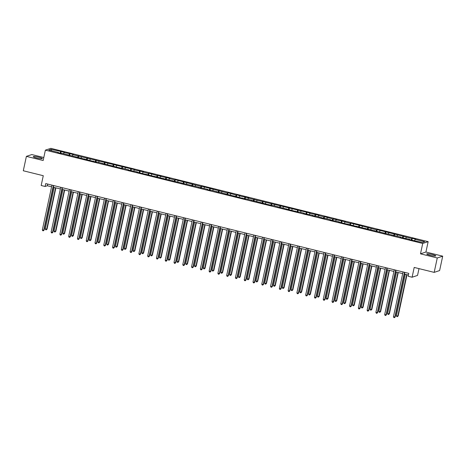 <?xml version="1.0" encoding="UTF-8"?>
<svg xmlns="http://www.w3.org/2000/svg" width="466" height="466" viewBox="0 0 466 466"><rect width="100%" height="100%" fill="white"/><g stroke="black" fill="none" stroke-linecap="round" stroke-linejoin="round"><path stroke-width="0.7" d="M36.68 158.003A4.637 0.629 12.1 0 0 42.359 158.591A4.637 0.629 12.1 0 0 38.975 157.24A4.637 0.629 12.1 0 0 33.29 156.646A4.637 0.629 12.1 0 0 36.68 158.003M430.112 255.298A4.637 0.629 12.1 0 0 435.792 255.886A4.637 0.629 12.1 0 0 432.407 254.535A4.637 0.629 12.1 0 0 426.728 253.941A4.637 0.629 12.1 0 0 430.112 255.298M43.798 157.52L31.822 154.561L26.387 156.366L23.3 170.766L43.274 175.705L41.177 185.497L45.115 186.47L47.322 185.736L51.575 186.79M428.155 241.656L50.817 148.339L45.377 150.145L422.714 243.462L428.155 241.656L425.93 252.019L420.495 253.83L437.265 257.978L442.7 256.166L425.93 252.019M442.7 256.166L439.613 270.565L434.178 272.377L414.198 267.437L412.101 277.223L417.536 275.418L418.998 268.62M437.265 257.978L434.178 272.377M58.413 152.755L58.401 152.44L57.866 152.621L61.244 153.454L61.78 153.273L96.351 162.139L96.887 161.958L122.686 168.651L123.222 168.471L128.628 169.805L128.092 169.985L137.406 171.977L136.864 172.158L207.626 189.342L207.09 189.522L210.469 190.355L211.005 190.175L245.576 199.04L246.118 198.86L271.911 205.553L272.447 205.372L298.246 212.065L298.782 211.884L304.187 213.218L303.646 213.399L312.96 215.391L312.424 215.572L316.338 216.224L324.581 218.577L325.117 218.397L330.516 219.731L329.98 219.911L339.295 221.903L338.759 222.084L400.743 237.101L400.207 237.276L403.579 238.114L409.521 239.268L408.985 239.448L412.358 240.281L422.464 242.471L424.695 241.726L415.13 239.361L415.666 239.18L412.288 238.347L411.897 240.171M58.401 152.44L48.837 150.075L51.068 149.33L61.174 151.52L60.784 153.337M412.288 238.347L411.752 238.528L377.18 229.662L376.645 229.843L350.846 223.15L350.31 223.331L344.904 221.997L345.44 221.816L336.126 219.824L336.668 219.643L332.753 218.991L324.511 216.638L323.975 216.818L318.575 215.484L319.111 215.304L309.797 213.311L310.333 213.131L248.349 198.12L248.885 197.939L239.571 195.947L240.107 195.767L236.734 194.934L236.192 195.114L227.956 192.761L227.414 192.941L201.621 186.249L201.085 186.429L175.286 179.736L174.75 179.917L169.344 178.583L169.886 178.402L160.572 176.41L161.108 176.23L157.193 175.577L148.951 173.224L148.415 173.404L143.015 172.07L143.551 171.89L134.237 169.898L134.773 169.717L72.789 154.7L73.325 154.526L69.952 153.687L64.011 152.533L64.547 152.353L61.174 151.52M412.101 277.223L408.164 276.251L408.781 273.373L45.732 183.592L45.115 186.47M67.191 154.928L67.18 154.613M64.011 152.533L63.504 153.704M69.411 153.867L68.787 155.318M75.97 157.094L75.958 156.78M72.789 154.7L72.282 155.871M78.189 156.04L77.566 157.491M84.748 159.267L84.736 158.953M81.567 156.873L81.061 158.044M86.967 158.207L86.338 159.657M93.526 161.44L93.515 161.125M90.346 159.046L89.839 160.217M95.746 160.38L95.116 161.83M102.304 163.607L102.293 163.292M99.124 161.213L98.617 162.384M104.524 162.552L103.895 164.003M111.083 165.78L111.071 165.465M107.902 163.385L107.396 164.556M113.302 164.719L112.673 166.17M119.861 167.952L119.849 167.638M116.681 165.558L116.174 166.729M122.08 166.892L121.451 168.343M128.639 170.119L128.628 169.805M125.459 167.725L124.952 168.896M130.859 169.065L130.23 170.515M137.418 172.292L137.406 171.977M134.237 169.898L133.73 171.069M139.637 171.232L139.008 172.682M146.196 174.465L146.184 174.15M143.015 172.07L142.509 173.241M148.415 173.404L147.786 174.855M154.974 176.631L154.957 176.317M151.794 174.237L151.287 175.408M157.193 175.577L156.564 177.028M163.752 178.804L163.735 178.49M160.572 176.41L160.065 177.581M165.972 177.744L165.343 179.194M172.531 180.977L172.513 180.662M169.344 178.583L168.838 179.748M174.75 179.917L174.121 181.367M181.309 183.144L181.291 182.829M178.123 180.75L177.616 181.921M183.528 182.09L182.899 183.54M190.087 185.317L190.07 185.002M186.901 182.922L186.394 184.093M192.307 184.256L191.677 185.707M198.865 187.489L198.848 187.169M195.679 185.095L195.172 186.26M201.085 186.429L200.456 187.88M207.644 189.656L207.626 189.342M204.458 187.262L203.951 188.433M209.863 188.602L209.234 190.052M216.416 191.829L216.405 191.514M213.236 189.435L212.729 190.606M218.641 190.769L218.012 192.219M225.195 194.002L225.183 193.681M222.014 191.608L221.507 192.773M227.414 192.941L226.791 194.392M233.973 196.169L233.961 195.854M230.792 193.774L230.286 194.945M236.192 195.114L235.569 196.565M242.751 198.341L242.739 198.027M239.571 195.947L239.064 197.118M244.97 197.281L244.347 198.732M251.529 200.508L251.518 200.194M248.349 198.12L247.842 199.285M253.749 199.454L253.12 200.904M260.308 202.681L260.296 202.366M257.127 200.287L256.62 201.458M262.527 201.621L261.898 203.077M269.086 204.854L269.074 204.539M265.905 202.46L265.399 203.63M271.305 203.793L270.676 205.244M277.864 207.02L277.853 206.706M274.684 204.626L274.177 205.797M280.083 205.966L279.454 207.417M286.642 209.193L286.631 208.879M283.462 206.799L282.955 207.97M288.862 208.133L288.233 209.589M295.421 211.366L295.409 211.051M292.24 208.972L291.733 210.143M297.64 210.306L297.011 211.756M304.199 213.533L304.187 213.218M301.019 211.139L300.512 212.31M306.418 212.479L305.789 213.929M312.977 215.706L312.96 215.391M309.797 213.311L309.29 214.482M315.197 214.645L314.567 216.102M321.756 217.878L321.738 217.564M318.575 215.484L318.068 216.655M323.975 216.818L323.346 218.269M330.534 220.045L330.516 219.731M327.348 217.651L326.847 218.822M332.753 218.991L332.124 220.441M339.312 222.218L339.295 221.903M336.126 219.824L335.619 220.995M341.531 221.158L340.902 222.614M348.09 224.391L348.073 224.076M344.904 221.997L344.397 223.167M350.31 223.331L349.681 224.781M356.869 226.558L356.851 226.243M353.682 224.163L353.176 225.334M359.088 225.503L358.459 226.954M365.647 228.73L365.629 228.416M362.461 226.336L361.954 227.507M367.866 227.67L367.237 229.126M374.425 230.903L374.408 230.588M371.239 228.509L370.732 229.68M376.645 229.843L376.015 231.293M383.198 233.07L383.186 232.755M380.017 230.676L379.51 231.847M385.423 232.016L384.794 233.466M391.976 235.243L391.964 234.928M388.795 232.849L388.289 234.019M394.195 234.182L393.572 235.639M400.754 237.415L400.743 237.101M397.574 235.021L397.067 236.192M402.974 236.355L402.35 237.806M409.532 239.582L409.521 239.268M406.352 237.188L405.845 238.359M411.752 238.528L411.123 239.978M415.13 239.361L414.623 240.532M420.495 253.83L422.714 243.462M26.387 156.366L43.157 160.514L45.377 150.145M53.305 187.215L60.353 188.963M62.083 189.388L69.131 191.13M70.861 191.561L77.909 193.303M79.639 193.728L86.688 195.475M88.418 195.901L95.466 197.642M97.196 198.073L104.244 199.815M105.974 200.24L113.022 201.988M114.752 202.413L121.801 204.155M123.531 204.586L130.579 206.327M132.309 206.753L139.357 208.5M141.087 208.925L148.136 210.667M149.866 211.098L156.914 212.84M158.644 213.265L165.692 215.012M167.422 215.438L174.47 217.179M176.2 217.61L183.249 219.352M184.979 219.777L192.021 221.525M193.757 221.95L200.799 223.692M202.535 224.123L209.578 225.864M211.308 226.29L218.356 228.037M220.086 228.462L227.134 230.204M228.864 230.635L235.912 232.377M237.643 232.802L244.691 234.549M246.421 234.975L253.469 236.716M255.199 237.147L262.247 238.889M263.977 239.314L271.026 241.062M272.756 241.487L279.804 243.229M281.534 243.66L288.582 245.401M290.312 245.827L297.36 247.574M299.09 247.999L306.139 249.741M307.869 250.172L314.917 251.914M316.647 252.339L323.695 254.087M325.425 254.512L332.474 256.253M334.204 256.684L341.252 258.426M342.982 258.851L350.024 260.599M351.76 261.024L358.803 262.766M360.538 263.197L367.581 264.938M369.311 265.364L376.359 267.111M378.089 267.536L385.137 269.278M386.867 269.709L393.916 271.451M395.646 271.876L402.694 273.624M404.424 274.049L408.426 275.039M51.068 149.33L51.615 150.763M60.632 151.695L60.009 153.145M47.678 184.07L47.322 185.736M403.509 236.175L403.119 237.998M394.737 234.008L394.341 235.831M385.959 231.835L385.568 233.658M377.18 229.662L376.79 231.486M368.402 227.495L368.012 229.319M359.624 225.323L359.234 227.146M350.846 223.15L350.455 224.973M342.067 220.983L341.677 222.806M333.289 218.81L332.899 220.634M324.511 216.638L324.12 218.461M315.732 214.471L315.342 216.294M306.954 212.298L306.564 214.121M298.176 210.125L297.786 211.948M289.398 207.958L289.007 209.782M280.619 205.786L280.229 207.609M271.841 203.619L271.451 205.436M263.063 201.446L262.673 203.269M254.285 199.273L253.894 201.096M245.506 197.106L245.116 198.924M236.734 194.934L236.338 196.757M227.956 192.761L227.565 194.584M219.177 190.594L218.787 192.411M210.399 188.421L210.009 190.245M201.621 186.249L201.23 188.072M192.842 184.082L192.452 185.899M184.064 181.909L183.674 183.732M175.286 179.736L174.896 181.559M166.508 177.569L166.117 179.387M157.729 175.397L157.339 177.22M148.951 173.224L148.561 175.047M140.173 171.057L139.783 172.874M131.395 168.884L131.004 170.707M122.616 166.712L122.226 168.535M113.838 164.545L113.448 166.362M105.06 162.372L104.669 164.195M96.281 160.199L95.891 162.022M87.503 158.032L87.113 159.85M78.725 155.86L78.335 157.683M69.952 153.687L69.556 155.51M404.459 272.301L394.865 317.055L393.455 316.705L403.049 271.958M404.785 272.383L395.232 316.932L394.393 317.661L393.828 317.521L393.455 316.705M395.232 316.932L394.393 317.661M405.286 274.264L396.397 315.727L397.807 316.076L398.174 315.954L407.016 274.69M398.174 315.954L397.329 316.682L397.807 316.076L406.696 274.608M397.329 316.682L396.77 316.542L396.397 315.727M395.681 270.134L386.087 314.882L384.683 314.538L394.277 269.785M396.007 270.21L386.454 314.76L385.615 315.494L385.05 315.354L384.683 314.538M386.454 314.76L385.615 315.494M386.902 267.962L377.309 312.715L375.905 312.366L385.498 267.612M387.229 268.043L377.676 312.593L376.837 313.321L376.272 313.181L375.905 312.366M377.676 312.593L376.837 313.321M396.508 272.092L387.619 313.56L389.395 313.781L398.238 272.517M389.395 313.781L388.551 314.515L389.028 313.903L397.917 272.441M388.551 314.515L387.992 314.375L387.619 313.56M387.729 269.919L378.841 311.387L380.617 311.614L389.46 270.35M380.617 311.614L379.778 312.342L380.25 311.737L389.139 270.268M379.778 312.342L379.213 312.203L378.841 311.387M378.124 265.789L368.53 310.542L367.126 310.193L376.72 265.445M378.45 265.87L368.897 310.42L368.058 311.148L367.493 311.008L367.126 310.193M368.897 310.42L368.058 311.148M369.346 263.622L359.752 308.37L358.348 308.026L367.942 263.273M369.672 263.698L360.119 308.247L359.28 308.981L358.715 308.842L358.348 308.026M360.119 308.247L359.28 308.981M360.567 261.449L350.974 306.203L349.57 305.853L359.164 261.1M360.894 261.531L351.341 306.08L350.502 306.809L349.943 306.669L349.57 305.853M351.341 306.08L350.502 306.809M378.951 267.752L370.062 309.214L371.472 309.564L371.839 309.441L380.681 268.177M371.839 309.441L371 310.17L371.472 309.564L380.361 268.096M371 310.17L370.435 310.03L370.062 309.214M370.173 265.579L361.284 307.047L363.061 307.269L371.903 266.004M363.061 307.269L362.222 308.003L362.694 307.391L371.583 265.929M362.222 308.003L361.657 307.863L361.284 307.047M361.395 263.406L352.506 304.875L354.282 305.102L363.125 263.838M354.282 305.102L353.444 305.83L353.915 305.224L362.804 263.756M353.444 305.83L352.878 305.69L352.506 304.875M351.789 259.277L342.195 304.03L340.792 303.681L350.385 258.933M352.115 259.358L342.562 303.908L341.724 304.636L341.164 304.496L340.792 303.681M342.562 303.908L341.724 304.636M352.616 261.24L343.727 302.702L345.137 303.051L345.504 302.929L354.352 261.665M345.504 302.929L344.665 303.657L345.137 303.051L354.026 261.583M344.665 303.657L344.1 303.517L343.727 302.702M343.011 257.11L333.417 301.857L332.013 301.514L341.607 256.76M343.337 257.191L333.784 301.735L332.945 302.469L332.386 302.329L332.013 301.514M333.784 301.735L332.945 302.469M343.838 259.067L334.949 300.535L336.726 300.756L345.574 259.492M336.726 300.756L335.887 301.49L336.359 300.879L345.248 259.416M335.887 301.49L335.322 301.351L334.949 300.535M334.233 254.937L324.639 299.69L323.235 299.341L332.829 254.587M334.559 255.019L325.006 299.568L324.167 300.296L323.608 300.156L323.235 299.341M325.006 299.568L324.167 300.296M335.066 256.894L326.171 298.362L327.947 298.59L336.796 257.325M327.947 298.59L327.109 299.318L327.581 298.712L336.469 257.244M327.109 299.318L326.544 299.178L326.171 298.362M325.454 252.764L315.861 297.518L314.457 297.168L324.051 252.421M325.781 252.846L316.233 297.395L315.389 298.124L314.83 297.984L314.457 297.168M316.233 297.395L315.389 298.124M326.287 254.727L317.393 296.19L318.802 296.539L319.169 296.417L328.017 255.152M319.169 296.417L318.33 297.145L318.802 296.539L327.691 255.071M318.33 297.145L317.765 297.005L317.393 296.19M316.676 250.597L307.082 295.345L305.679 295.001L315.272 250.248M317.002 250.679L307.455 295.223L306.611 295.957L306.051 295.817L305.679 295.001M307.455 295.223L306.611 295.957M317.509 252.555L308.62 294.023L310.391 294.244L319.239 252.98M310.391 294.244L309.552 294.978L310.024 294.366L318.913 252.904M309.552 294.978L308.987 294.838L308.62 294.023M307.904 248.425L298.31 293.178L296.9 292.829L306.494 248.075M308.224 248.506L298.677 293.056L297.832 293.784L297.273 293.644L296.9 292.829M298.677 293.056L297.832 293.784M308.731 250.382L299.842 291.85L301.613 292.077L310.461 250.813M301.613 292.077L300.774 292.805L301.246 292.199L310.135 250.731M300.774 292.805L300.209 292.665L299.842 291.85M299.125 246.252L289.532 291.005L288.122 290.656L297.716 245.908M299.446 246.333L289.899 290.883L289.06 291.611L288.495 291.471L288.122 290.656M289.899 290.883L289.06 291.611M299.953 248.215L291.064 289.677L292.467 290.027L292.834 289.904L301.683 248.64M292.834 289.904L291.996 290.633L292.467 290.027L301.356 248.559M291.996 290.633L291.431 290.493L291.064 289.677M290.347 244.085L280.753 288.833L279.344 288.489L288.937 243.735M290.668 244.167L281.12 288.71L280.282 289.444L279.716 289.304L279.344 288.489M281.12 288.71L280.282 289.444M291.174 246.042L282.285 287.51L284.056 287.732L292.904 246.467M284.056 287.732L283.217 288.466L283.689 287.854L292.578 246.392M283.217 288.466L282.658 288.326L282.285 287.51M281.569 241.912L271.975 286.666L270.565 286.316L280.159 241.563M281.889 241.994L272.342 286.543L271.503 287.272L270.938 287.132L270.565 286.316M272.342 286.543L271.503 287.272M282.396 243.869L273.507 285.338L275.278 285.565L284.126 244.3M275.278 285.565L274.439 286.293L274.911 285.687L283.8 244.219M274.439 286.293L273.88 286.153L273.507 285.338M272.791 239.74L263.197 284.493L261.787 284.144L271.381 239.396M273.111 239.821L263.564 284.371L262.725 285.099L262.16 284.959L261.787 284.144M263.564 284.371L262.725 285.099M273.618 241.703L264.729 283.165L266.133 283.514L266.5 283.392L275.348 242.128M266.5 283.392L265.661 284.12L266.133 283.514L275.022 242.046M265.661 284.12L265.102 283.98L264.729 283.165M264.012 237.573L254.419 282.32L253.009 281.977L262.603 237.223M264.333 237.654L254.785 282.198L253.947 282.932L253.382 282.792L253.009 281.977M254.785 282.198L253.947 282.932M264.839 239.53L255.951 280.998L257.721 281.219L266.569 239.955M257.721 281.219L256.882 281.953L257.354 281.342L266.243 239.879M256.882 281.953L256.323 281.814L255.951 280.998M255.234 235.4L245.64 280.153L244.231 279.804L253.824 235.05M255.554 235.481L246.007 280.031L245.168 280.759L244.603 280.619L244.231 279.804M246.007 280.031L245.168 280.759M256.061 237.357L247.172 278.825L248.943 279.052L257.791 237.788M248.943 279.052L248.104 279.781L248.576 279.175L257.471 237.707M248.104 279.781L247.545 279.641L247.172 278.825M246.456 233.227L236.862 277.981L235.452 277.631L245.046 232.884M246.782 233.309L237.229 277.858L236.39 278.586L235.825 278.447L235.452 277.631M237.229 277.858L236.39 278.586M247.283 235.19L238.394 276.653L239.798 277.002L240.171 276.88L249.013 235.615M240.171 276.88L239.326 277.608L239.798 277.002L248.693 235.534M239.326 277.608L238.767 277.468L238.394 276.653M237.677 231.06L228.084 275.808L226.674 275.464L236.268 230.711M238.004 231.142L228.451 275.686L227.612 276.42L227.047 276.28L226.674 275.464M228.451 275.686L227.612 276.42M238.505 233.017L229.616 274.486L231.392 274.707L240.235 233.443M231.392 274.707L230.548 275.441L231.025 274.829L239.914 233.367M230.548 275.441L229.988 275.301L229.616 274.486M228.899 228.888L219.305 273.641L217.902 273.292L227.495 228.538M229.225 228.969L219.672 273.519L218.834 274.247L218.269 274.107L217.902 273.292M219.672 273.519L218.834 274.247M229.726 230.845L220.837 272.313L222.614 272.54L231.456 231.276M222.614 272.54L221.769 273.268L222.247 272.662L231.136 231.194M221.769 273.268L221.21 273.128L220.837 272.313M220.121 226.715L210.527 271.468L209.123 271.119L218.717 226.371M220.447 226.796L210.894 271.346L210.055 272.074L209.49 271.934L209.123 271.119M210.894 271.346L210.055 272.074M220.948 228.678L212.059 270.14L213.469 270.49L213.836 270.367L222.678 229.103M213.836 270.367L212.997 271.096L213.469 270.49L222.358 229.022M212.997 271.096L212.432 270.956L212.059 270.14M211.343 224.548L201.749 269.296L200.345 268.952L209.939 224.198M211.669 224.629L202.116 269.173L201.277 269.907L200.712 269.767L200.345 268.952M202.116 269.173L201.277 269.907M212.17 226.505L203.281 267.973L205.057 268.195L213.9 226.93M205.057 268.195L204.219 268.929L204.69 268.317L213.579 226.855M204.219 268.929L203.654 268.789L203.281 267.973M202.564 222.375L192.971 267.129L191.567 266.779L201.161 222.026M202.891 222.457L193.338 267.006L192.499 267.734L191.94 267.595L191.567 266.779M193.338 267.006L192.499 267.734M203.392 224.332L194.503 265.801L196.279 266.028L205.122 224.763M196.279 266.028L195.44 266.756L195.912 266.15L204.801 224.682M195.44 266.756L194.875 266.616L194.503 265.801M193.786 220.202L184.192 264.956L182.788 264.606L192.382 219.859M194.112 220.284L184.559 264.834L183.72 265.562L183.161 265.422L182.788 264.606M184.559 264.834L183.72 265.562M194.613 222.165L185.724 263.628L187.134 263.977L187.501 263.855L196.349 222.591M187.501 263.855L186.662 264.583L187.134 263.977L196.023 222.509M186.662 264.583L186.097 264.443L185.724 263.628M185.008 218.036L175.414 262.783L174.01 262.44L183.604 217.686M185.334 218.117L175.781 262.661L174.942 263.395L174.383 263.255L174.01 262.44M175.781 262.661L174.942 263.395M185.835 219.993L176.946 261.461L178.723 261.682L187.571 220.418M178.723 261.682L177.884 262.416L178.356 261.805L187.245 220.342M177.884 262.416L177.319 262.276L176.946 261.461M176.23 215.863L166.636 260.616L165.232 260.267L174.826 215.513M176.556 215.944L167.003 260.494L166.164 261.222L165.605 261.082L165.232 260.267M167.003 260.494L166.164 261.222M177.063 217.82L168.168 259.288L169.944 259.515L178.793 218.251M169.944 259.515L169.106 260.244L169.577 259.638L178.466 218.17M169.106 260.244L168.541 260.104L168.168 259.288M167.451 213.69L157.858 258.444L156.454 258.094L166.047 213.346M167.777 213.772L158.224 258.321L157.386 259.049L156.826 258.91L156.454 258.094M158.224 258.321L157.386 259.049M168.284 215.653L159.389 257.115L160.799 257.465L161.166 257.343L170.014 216.078M161.166 257.343L160.327 258.071L160.799 257.465L169.688 215.997M160.327 258.071L159.762 257.931L159.389 257.115M158.673 211.523L149.079 256.271L147.675 255.927L157.269 211.174M158.999 211.605L149.452 256.149L148.607 256.882L148.048 256.743L147.675 255.927M149.452 256.149L148.607 256.882M159.506 213.48L150.617 254.949L152.388 255.17L161.236 213.906M152.388 255.17L151.549 255.904L152.021 255.292L160.91 213.83M151.549 255.904L150.984 255.764L150.617 254.949M149.901 209.35L140.307 254.104L138.897 253.754L148.491 209.001M150.221 209.432L140.674 253.982L139.829 254.71L139.27 254.57L138.897 253.754M140.674 253.982L139.829 254.71M150.728 211.308L141.839 252.776L143.61 253.003L152.458 211.739M143.61 253.003L142.771 253.731L143.243 253.125L152.132 211.657M142.771 253.731L142.206 253.591L141.839 252.776M141.122 207.178L131.529 251.931L130.119 251.582L139.713 206.834M141.443 207.259L131.895 251.809L131.051 252.537L130.492 252.397L130.119 251.582M131.895 251.809L131.051 252.537M141.949 209.141L133.06 250.603L134.464 250.953L134.831 250.83L143.679 209.566M134.831 250.83L133.992 251.558L134.464 250.953L143.353 209.484M133.992 251.558L133.427 251.419L133.06 250.603M132.344 205.011L122.75 249.759L121.341 249.415L130.934 204.661M132.664 205.092L123.117 249.636L122.278 250.37L121.713 250.23L121.341 249.415M123.117 249.636L122.278 250.37M133.171 206.968L124.282 248.436L126.053 248.658L134.901 207.393M126.053 248.658L125.214 249.392L125.686 248.78L134.575 207.318M125.214 249.392L124.649 249.252L124.282 248.436M123.566 202.838L113.972 247.592L112.562 247.242L122.156 202.489M123.886 202.92L114.339 247.469L113.5 248.197L112.935 248.058L112.562 247.242M114.339 247.469L113.5 248.197M124.393 204.795L115.504 246.264L117.275 246.491L126.123 205.226M117.275 246.491L116.436 247.219L116.908 246.613L125.797 205.145M116.436 247.219L115.877 247.079L115.504 246.264M114.787 200.671L105.194 245.419L103.784 245.069L113.378 200.322M115.108 200.747L105.561 245.297L104.722 246.025L104.157 245.885L103.784 245.069M105.561 245.297L104.722 246.025M115.615 202.628L106.726 244.091L108.129 244.44L108.496 244.318L117.345 203.054M108.496 244.318L107.658 245.046L108.129 244.44L117.018 202.972M107.658 245.046L107.098 244.912L106.726 244.091M106.009 198.499L96.415 243.246L95.006 242.903L104.6 198.149M106.33 198.58L96.782 243.124L95.944 243.858L95.379 243.718L95.006 242.903M96.782 243.124L95.944 243.858M106.836 200.456L97.947 241.924L99.718 242.145L108.566 200.887M99.718 242.145L98.879 242.879L99.351 242.268L108.24 200.805M98.879 242.879L98.32 242.739L97.947 241.924M97.231 196.326L87.637 241.079L86.227 240.73L95.821 195.976M97.551 196.407L88.004 240.957L87.165 241.685L86.6 241.545L86.227 240.73M88.004 240.957L87.165 241.685M98.058 198.283L89.169 239.751L90.94 239.978L99.788 198.714M90.94 239.978L90.101 240.706L90.573 240.101L99.462 198.632M90.101 240.706L89.542 240.567L89.169 239.751M88.453 194.159L78.859 238.907L77.449 238.557L87.043 193.809M88.779 194.235L79.226 238.784L78.387 239.512L77.822 239.373L77.449 238.557M79.226 238.784L78.387 239.512M89.28 196.116L80.391 237.578L81.795 237.928L82.167 237.806L91.01 196.541M82.167 237.806L81.323 238.534L81.795 237.928L90.689 196.46M81.323 238.534L80.764 238.4L80.391 237.578M79.674 191.986L70.081 236.734L68.671 236.39L78.265 191.637M80.001 192.068L70.448 236.612L69.609 237.345L69.044 237.206L68.671 236.39M70.448 236.612L69.609 237.345M80.501 193.943L71.613 235.412L73.389 235.633L82.232 194.374M73.389 235.633L72.545 236.367L73.016 235.755L81.911 194.293M72.545 236.367L71.985 236.227L71.613 235.412M70.896 189.813L61.302 234.567L59.898 234.217L69.486 189.464M71.222 189.895L61.669 234.445L60.83 235.173L60.265 235.033L59.898 234.217M61.669 234.445L60.83 235.173M71.723 191.771L62.834 233.239L64.611 233.466L73.453 192.202M64.611 233.466L63.766 234.194L64.244 233.588L73.133 192.12M63.766 234.194L63.207 234.054L62.834 233.239M62.118 187.647L52.524 232.394L51.12 232.045L60.714 187.297M62.444 187.722L52.891 232.272L52.052 233L51.487 232.86L51.12 232.045M52.891 232.272L52.052 233M62.945 189.604L54.056 231.066L55.466 231.416L55.833 231.293L64.675 190.029M55.833 231.293L54.994 232.021L55.466 231.416L64.355 189.947M54.994 232.021L54.429 231.887L54.056 231.066M53.34 185.474L43.746 230.221L42.342 229.878L51.936 185.124M53.666 185.555L44.113 230.099L43.274 230.833L42.709 230.693L42.342 229.878M44.113 230.099L43.274 230.833M54.167 187.431L45.278 228.899L47.054 229.121L55.897 187.862M47.054 229.121L46.216 229.855L46.687 229.243L55.576 187.781M46.216 229.855L45.651 229.715L45.278 228.899"/></g></svg>

